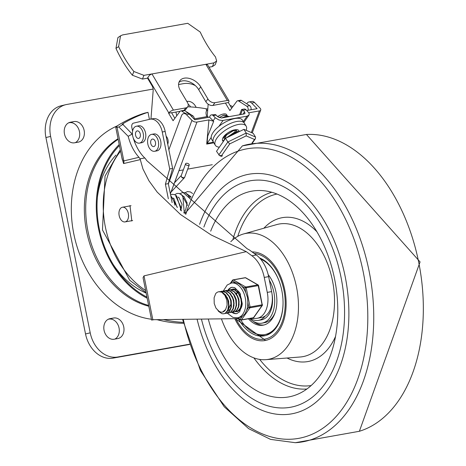 <?xml version="1.0" encoding="UTF-8"?>
<svg xmlns="http://www.w3.org/2000/svg" width="466" height="466" viewBox="0 0 466 466"><rect width="100%" height="100%" fill="white"/><g stroke="black" fill="none" stroke-linecap="round" stroke-linejoin="round"><path stroke-width="0.7" d="M178.571 84.527L183.412 83.659A28.636 22.193 -103.3 0 1 195.33 85.587M189.493 344.205L117.741 357.003A28.636 22.193 -103.3 0 1 90.223 332.841L50.619 136.416A28.636 22.193 -103.3 0 1 65.875 104.652L61.174 105.765A28.636 22.193 76.7 0 0 45.924 137.528L85.528 333.953A28.636 22.193 76.7 0 0 113.046 358.115L189.586 344.461M65.875 104.652A28.636 22.193 -103.3 0 1 66.819 104.454L153.122 89.064M78.195 142.153A10.502 8.138 76.7 0 0 78.544 142.083A10.502 8.138 76.7 0 0 84.09 130.212A10.502 8.138 76.7 0 0 74.047 121.579L70.401 122.226A10.502 8.138 76.7 0 0 70.057 122.302A10.502 8.138 76.7 0 0 64.512 134.173A10.502 8.138 76.7 0 0 74.554 142.806L78.195 142.153M186.994 101.431L186.994 101.431A10.502 8.138 76.7 0 1 196.134 107.366M117.805 338.578A10.502 8.138 76.7 0 0 118.148 338.508A10.502 8.138 76.7 0 0 123.694 326.637A10.502 8.138 76.7 0 0 113.652 318.004L110.011 318.651A10.502 8.138 76.7 0 0 109.661 318.727A10.502 8.138 76.7 0 0 104.116 330.592A10.502 8.138 76.7 0 0 114.158 339.231L117.805 338.578M114.863 339.102A10.502 8.138 76.7 0 0 118.76 326.812A10.502 8.138 76.7 0 0 108.957 319.117L108.252 319.239M190.6 106.93A10.502 8.138 76.7 0 0 188.153 104.198M75.259 142.678A10.502 8.138 76.7 0 0 79.15 130.393A10.502 8.138 76.7 0 0 69.352 122.692L68.648 122.82M154.077 319.693L151.59 320.06L143.05 277.719L143.994 275.884L246.264 251.634L211.098 234.934L180.528 214.517L157.199 192.109L148.969 180.82L142.951 168.972L140.074 158.819L144.769 157.98A38.183 24.11 79.9 0 1 132.193 134.045L122.855 124.416L122.185 124.399L123.106 123.601A194.246 150.53 76.7 0 1 148.002 112.318L144.483 113.156A194.246 150.53 -103.3 0 0 117.566 125.669L115.754 127.364L118.894 127.014L128.185 136.317A38.183 24.11 -100.1 0 0 138.979 157.31L140.074 158.819M121.812 157.403L123.572 163.566L140.348 159.593M128.966 206.077L129.997 205.698L131.814 220.884L130.562 220.919M156.925 319.659A166.694 129.181 76.7 0 0 183.464 323.299M144.769 157.98A1389.694 877.49 79.9 0 0 145.549 158.737L146.639 160.496L247.067 248.693L249.537 250.044A1389.694 877.49 -100.1 0 0 256.277 254.984L251.902 255.764A29.346 18.529 -100.1 0 1 264.245 277.421L267.263 292.386A22.91 14.463 -100.1 0 1 257.197 318.284L261.572 317.503A22.91 14.463 -100.1 0 0 271.637 291.611L267.263 292.386M183.243 322.356A166.694 129.181 -103.3 0 1 163.467 319.577M264.245 277.421L268.62 276.641A29.346 18.529 -100.1 0 0 256.277 254.984M268.62 276.641L271.637 291.611M151.59 320.06L152.831 319.705L238.243 318.639M249.957 318.494L255.694 318.424A22.91 14.463 -100.1 0 0 257.197 318.284M246.264 251.634A1389.694 877.49 -100.1 0 0 251.902 255.764M128.185 136.317L132.193 134.045M207.789 108.962L206.17 108.788A194.246 150.53 76.7 0 0 187.705 106.807A5.726 3.815 -143.4 0 1 185.806 107.896L183.971 110.36M123.572 163.566A3.815 2.959 76.7 0 0 123.828 160.904L122.931 160.694L122.209 159.343L115.754 127.364M179.526 111.409L179.626 111.904M149.423 119.348L148.002 112.318M122.849 124.416L118.894 127.014M176.725 115.813L175.962 112.044M119.214 144.524A89.728 69.533 76.7 0 0 98.105 226.499A89.728 69.533 76.7 0 0 147.186 298.223M118.154 139.27A89.728 69.533 76.7 0 0 87.567 229.167A89.728 69.533 76.7 0 0 148.642 305.457M119.43 145.584A88.773 68.793 76.7 0 0 98.833 226.365A88.773 68.793 76.7 0 0 146.965 297.133M132.571 131.179L131.82 127.445A3.815 2.412 79.9 0 1 133.41 123.146L149.848 119.249A15.273 9.646 79.9 0 1 150.186 119.18A15.273 9.646 79.9 0 1 162.255 131.989L169.706 168.937L165.401 184.169L168.343 198.778M206.648 116.686L206.141 114.187A3.815 2.412 79.9 0 1 207.72 109.894M172.135 202.588L168.313 183.645L172.624 168.412L165.174 131.47A15.273 9.646 -100.1 0 0 153.098 118.661L150.186 119.18M134.4 140.249L134.89 142.678M232.773 106.731A15.273 9.646 -100.1 0 0 230.111 105.508M168.313 183.645L165.401 184.169M172.624 168.412L169.706 168.937M174.919 205.221A15.273 9.646 -100.1 0 0 170.777 195.877M246.811 103.854A5.726 3.617 79.9 0 1 248.949 101.961A5.726 3.617 79.9 0 1 251.64 103.038L254.558 102.52L260.075 108.182A3.763 1.986 -159.7 0 1 260.727 110.005A3.763 1.986 -159.7 0 1 259.364 110.914L251.343 132.542M170.364 193.809L196.972 122.04A3.763 1.986 -159.7 0 1 191.94 120.333L168.366 183.919M254.558 102.52A5.726 3.617 -100.1 0 0 251.861 101.442L248.949 101.961M168.867 149.778L181.443 115.853A5.726 3.617 79.9 0 1 183.726 113.593A5.726 3.617 79.9 0 1 186.423 114.671L191.94 120.333M186.423 114.671L189.342 114.153A5.726 3.617 -100.1 0 0 186.645 113.075L183.726 113.593M239.623 114.758L241.551 109.574L242.471 109.807A3.815 2.412 79.9 0 1 243.06 110.273L245.972 109.755L248.675 112.644L249.199 113.885L249.042 114.974L247.085 116.162L222.527 120.519L218.95 119.983L215.263 117.741L213.137 120.799L213.696 121.317L208.937 119.908L206.706 144.087L213.824 142.817M206.706 144.087A3.815 2.412 79.9 0 1 207.061 143.388L207.749 136.06L213.696 121.317M243.06 110.273L244.574 111.828L245.011 113.465L244.091 113.966L221.501 117.991L217.61 116.64L216.096 115.085A3.815 2.412 -100.1 0 0 215.513 114.619L211.383 114.881A3.815 2.412 79.9 0 1 213.183 115.603L215.263 117.741M189.342 114.153L194.823 119.779L209.578 117.147L209.863 116.389A3.815 2.412 79.9 0 1 211.383 114.881M245.972 109.755A3.815 2.412 -100.1 0 0 244.178 109.032L241.662 109.481M246.724 110.524L257.127 108.671L251.64 103.038M213.137 120.799L209.578 117.147M196.972 122.04L208.937 119.908M183.348 169.88L178.985 170.661L170.375 193.885M187.711 169.106L212.292 164.719M248.774 112.801L259.364 110.914M167.748 144.239A5.726 3.617 -100.1 0 0 166.123 136.189M132.385 75.224A104.786 66.166 79.9 0 1 115.964 48.4L118.614 46.612A100.015 63.149 -100.1 0 0 133.87 71.496L132.385 75.224L142.445 79.074L147.547 78.166L147.804 77.525L168.809 112.906A3.815 1.515 -30.7 0 1 173.416 110.104L185.806 107.896M147.804 77.525L149.528 75.195L151.613 74.007L205.873 64.308L207.603 64.891L228.928 100.819A3.815 1.515 -30.7 0 1 228.556 102.252L228.346 102.537L231.695 108.182M178.991 82.278A13.363 8.906 -143.4 0 1 198.691 89.658L205.844 101.716A5.726 3.815 36.6 0 0 212.898 105.456L214.954 102.695L227.338 100.487A3.815 1.515 -30.7 0 1 228.928 100.819M184.425 110.471A5.726 3.815 36.6 0 0 185.666 109.551L187.716 106.79A5.726 3.815 -143.4 0 0 187.495 102.59L180.336 90.532A13.363 8.906 36.6 0 1 179.812 80.746A13.363 8.906 36.6 0 1 189.994 78.603A13.363 8.906 36.6 0 1 200.741 86.897L207.9 98.955L205.844 101.716M214.954 102.695A5.726 3.815 -143.4 0 1 207.9 98.955M208.978 67.209L212.403 66.597L215.175 64.745L216.661 61.029L215.484 56.939A100.015 63.149 79.9 0 1 200.229 32.055L187.74 23.3L122.587 34.921L120.548 35.83L118.614 46.612M216.661 61.029L213.888 62.881L212.403 66.597M133.87 71.496L143.93 75.358L151.951 73.931L173.416 110.104M150.961 119.04L153.151 90.689A5.726 3.617 -100.1 0 0 152.021 85.703L147.547 78.166M194.264 119.203A2.866 1.806 -100.1 0 0 192.883 115.848L184.676 110.605A2.866 1.806 -100.1 0 0 183.709 110.378L180.796 110.902A2.866 1.806 79.9 0 1 181.757 111.124L185.212 113.325M168.809 112.906L168.593 113.191L173.067 120.729L179.958 111.456A2.866 1.806 79.9 0 1 180.796 110.902M212.898 105.456L225.433 103.056L229.901 110.593L236.792 101.32A2.866 1.806 79.9 0 1 237.631 100.761A2.866 1.806 79.9 0 1 238.598 100.982L246.805 106.231A2.866 1.806 79.9 0 1 248.063 110.285M250.982 109.766A2.866 1.806 -100.1 0 0 249.724 105.712L241.51 100.464A2.866 1.806 -100.1 0 0 240.549 100.242L237.631 100.761M115.964 48.4L117.915 37.606L120.548 35.83M174.861 118.317L171.511 112.673L168.593 113.191M180.074 111.31L171.599 112.824M225.433 103.056L228.346 102.537M208.133 117.409L207.3 115.283L208.162 104.163M227.338 100.487L205.873 64.308L213.888 62.881M128.325 213.486A7.444 4.701 -100.1 0 0 122.441 207.242A7.444 4.701 -100.1 0 0 119.121 215.397A7.444 4.701 -100.1 0 0 125.057 221.903A7.444 4.701 -100.1 0 0 128.325 213.486M132.653 135.903A8.592 5.423 79.9 0 1 136.427 126.204L138.757 125.785A8.592 5.423 79.9 0 1 145.549 132.991A8.592 5.423 79.9 0 1 141.775 142.701L139.445 143.12A8.592 5.423 79.9 0 1 133.212 137.889M136.427 126.204A8.592 5.423 79.9 0 1 143.219 133.41A8.592 5.423 79.9 0 1 139.445 143.12M140.283 134.103A3.815 2.412 79.9 0 1 138.606 138.419A3.815 2.412 79.9 0 1 135.565 135.082A3.815 2.412 79.9 0 1 137.266 130.899A3.815 2.412 79.9 0 1 140.283 134.103M151.607 134.365L153.937 133.952A8.592 5.423 79.9 0 1 160.723 141.116A8.592 5.423 79.9 0 1 156.955 150.862L154.625 151.281A8.592 5.423 79.9 0 1 147.774 143.773A8.592 5.423 79.9 0 1 151.607 134.365A8.592 5.423 79.9 0 1 158.388 141.53A8.592 5.423 79.9 0 1 154.625 151.281M155.458 142.246A3.815 2.412 79.9 0 1 153.786 146.58A3.815 2.412 79.9 0 1 150.739 143.248A3.815 2.412 79.9 0 1 152.446 139.066A3.815 2.412 79.9 0 1 155.458 142.246M219.084 117.613L224.175 115.085L227.192 115.498L227.315 116.448M226.721 116.36A7.637 3.163 148.1 0 0 226.866 115.172M226.68 114.677A7.637 3.163 148.1 0 0 223.488 113.978A7.637 3.163 148.1 0 0 217.605 116.634M228.002 116.832L225.095 116.558L221.769 117.945M224.239 136.771L223.633 136.73M224.204 136.025L224.682 135.985M226.843 134.68L232.592 130.963L233.81 130.579L236.821 130.993L235.382 129.682M223.051 137.616L223.837 138.047M228.218 136.893L233.967 133.177L237.171 132.629M226.435 133.893L223.814 138.262M237.677 132.379L234.73 132.053L226.202 137.977M222.532 155.877L221.653 155.498L219.556 155.597L216.509 151.275L225.544 138.297L227.839 141.99L218.799 154.968M221.653 155.498L229.738 143.889L227.839 141.99L246.205 133.031L246.17 135.874L254.512 139.468L255.426 138.711L255.531 137.051L246.205 133.031L243.91 129.344L225.544 138.297M243.91 129.344L253.236 133.363L255.531 137.051M229.412 116.582L223.709 115.184L219.16 117.648M229.056 116.646L225.305 117.316M222.422 140.179L223.057 140.575M223.103 141.21A9.547 3.955 148.1 0 1 222.637 140.72A9.547 3.955 148.1 0 1 228.655 132.321A9.547 3.955 148.1 0 1 238.848 130.637A9.547 3.955 148.1 0 1 239.116 131.68L233.332 130.684L226.534 134.959L223.231 141.623M238.219 132.117L234.707 132.897L227.973 137.115M246.147 126.105L242.477 120.199A18.139 7.514 148.1 0 0 223.109 123.397A18.139 7.514 148.1 0 0 211.669 139.351L213.504 142.305A18.139 7.514 -31.9 0 1 224.944 126.344A18.139 7.514 -31.9 0 1 244.312 123.152A18.139 7.514 148.1 0 0 224.944 126.344A18.139 7.514 148.1 0 0 213.504 142.305L215.339 145.252A18.139 7.514 -31.9 0 1 226.779 129.298A18.139 7.514 -31.9 0 1 246.147 126.105A18.139 7.514 -31.9 0 1 246.17 130.317M236.198 131.429A9.547 3.955 148.1 0 0 236.524 130.923A9.547 3.955 148.1 0 1 236.198 131.429M219.375 147.163A18.139 7.514 -31.9 0 1 215.339 145.252M186.318 163.275A1.911 1.008 20.3 0 0 185.625 163.735A1.911 1.008 20.3 0 0 187.064 165.343A1.911 1.008 20.3 0 0 189.208 165.063A1.911 1.008 20.3 0 0 188.386 163.752A1.911 1.008 20.3 0 0 186.318 163.275M181.455 176.818A1.911 1.34 43 0 0 184.303 177.861A1.911 1.911 0 0 0 184.699 177.22A1.911 1.008 -159.7 0 1 183.319 177.692A1.911 1.008 -159.7 0 1 181.455 176.818L181.198 175.676L185.625 163.735M171.051 192.062L184.303 177.861A1.911 1.34 43 0 0 184.53 177.459M341.019 277.27A115.02 72.626 -100.1 0 0 250.085 180.808A115.02 72.626 -100.1 0 0 203.875 227.07A115.02 72.626 -100.1 0 1 250.085 180.808A115.02 72.626 -100.1 0 1 341.019 277.27A115.02 72.626 -100.1 0 1 290.481 407.272A115.02 72.626 -100.1 0 0 341.019 277.27M201.423 319.099A115.02 72.626 -100.1 0 0 290.481 407.272L290.481 407.272A115.02 72.626 -100.1 0 1 201.423 319.099M197.071 319.158A121.702 76.849 -100.1 0 0 296.644 412.69A121.702 76.849 -100.1 0 0 345.125 276.297A121.702 76.849 -100.1 0 0 275.878 176.765A121.702 76.849 -100.1 0 0 199.611 224.332M234.794 318.686A44.864 28.327 -100.1 0 0 265.043 340.547A44.864 28.327 -100.1 0 0 284.755 289.84A44.864 28.327 -100.1 0 0 252.1 251.937M221.432 318.849A63.953 40.385 -100.1 0 0 265.882 359.659A63.953 40.385 -100.1 0 0 296.498 287.056A63.953 40.385 -100.1 0 0 243.468 233.984A63.953 40.385 -100.1 0 0 230.781 241.703M208.273 319.018A104.524 65.997 -100.1 0 0 296.283 394.807A104.524 65.997 -100.1 0 0 334.559 278.802A104.524 65.997 -100.1 0 0 259.842 190.495A104.524 65.997 -100.1 0 0 210.684 231.183M249.654 318.552A27.203 17.178 -100.1 0 0 261.944 323.159A27.203 17.178 -100.1 0 0 262.539 323.037A27.203 17.178 -100.1 0 0 269.342 280.247M238.417 318.744A40.093 25.315 -100.1 0 0 264.205 335.846A40.093 25.315 -100.1 0 0 265.084 335.666A40.093 25.315 -100.1 0 0 282.909 298.578A40.093 25.315 -100.1 0 0 259.632 257.983M255.584 333.586A40.093 25.315 -100.1 0 0 265.469 335.567M280.06 283.765A38.946 24.593 -100.1 0 0 260.599 259.073M240.893 320.072A38.946 24.593 -100.1 0 0 264.735 334.588A38.946 24.593 -100.1 0 0 283.008 300.302M264.735 334.588L266.552 334.262A38.946 24.593 -100.1 0 0 271.952 332.235M248.401 318.773A29.399 18.564 -100.1 0 0 263.057 325.192A29.399 18.564 -100.1 0 0 275.977 291.961A29.399 18.564 -100.1 0 0 268.166 274.637M253.213 321.307A29.399 18.564 -100.1 0 0 263.96 324.994M268.696 275.307A27.203 17.178 -100.1 0 0 268.195 274.742M261.944 323.159L264.49 322.705A27.203 17.178 -100.1 0 0 275.272 312.168M250.341 318.488A23.865 15.069 -100.1 0 0 258.444 320.392A23.865 15.069 -100.1 0 0 265.236 315.995M258.444 320.392L261.356 319.874A23.865 15.069 -100.1 0 0 271.998 293.737M224.006 313.764L225.521 313.245L227.996 310.292L228.981 305.48L228.497 301.083L225.783 295.17L222.282 292.205L218.828 291.745M222.527 312.092L225.596 309.57A9.39 5.93 -100.1 0 1 222.381 312.121A9.39 5.93 -100.1 0 1 218.886 311.16L215.962 308.113L214.226 303.541L214.098 297.791L215.688 293.638A11.295 7.13 79.9 0 1 218.746 291.757A11.295 7.13 79.9 0 1 221.758 292.199L225.294 295.071L227.763 299.836L228.62 305.323L227.699 310.193L225.276 313.239L223.82 313.799L221.997 313.717L218.7 311.498L217.902 310.461M226.558 313.309L229.686 311.323L231.334 307.146L231.049 300.628L229.493 296.522L226.348 292.677L222.567 291.192L221.321 291.302M220.057 291.652L222.043 291.256L225.829 292.631L229.022 296.393L230.682 300.698L231.002 307.007L229.412 311.259L226.546 313.309L225.253 313.385M229.103 312.855L231.159 311.975L233.402 308.614L234.078 303.576L233.6 300.174L232.971 298.112L230.303 293.551L226.68 291.023L224.047 290.813L222.8 291.203M222.626 291.291L221.618 291.943M222.608 291.192L226.161 291.034L229.802 293.469L232.522 297.96L233.233 300.238L233.699 303.418L233.093 308.498L230.909 311.952L228.923 312.89L227.798 312.936M231.66 312.401L232.47 312.203L235.196 309.791L236.559 305.312L236.151 299.72L234.101 294.768L230.781 291.302L226.418 290.394M225.16 290.737L226.453 290.388L230.262 291.273L233.617 294.652L235.784 299.784L236.215 305.16L234.916 309.709L232.231 312.22L230.355 312.476M234.2 311.946L236.763 310.624L238.755 306.873L239.105 301.659L238.703 299.265L237.689 296.26L234.794 292.001L231.084 289.928L228.963 289.939M227.711 290.283L230.559 289.963L234.287 291.932L237.229 296.12L238.336 299.329L238.714 301.502L238.435 306.75L236.507 310.577L234.025 311.981L232.901 312.022M236.757 311.486L238.143 311.043L240.666 308.189L241.726 303.436L241.248 298.811L238.668 293.073L235.196 290.009L231.509 289.485M230.262 289.829L231.328 289.514L234.672 289.998L238.178 292.968L240.881 298.875L241.371 303.284L240.374 308.096L237.899 311.043L235.452 311.568M232.814 289.374L234.078 289.031M233.88 289.06L234.171 289.013M238.347 311.131L238.01 311.113M238.755 293.19L239.099 292.118M240.928 308.416L240.613 308.306M236.338 293.836L237.043 292.409M237.52 291.722L238.114 291.069M241.044 308.189L240.736 308.043M236.646 294.302L237.345 292.66M237.765 291.978L238.347 291.256M239.862 295.025L241.423 298.846L241.638 304.607M237.322 295.496L238.872 299.3L239.087 305.055M234.771 295.945L236.32 299.76L236.542 305.51M232.214 296.388L233.769 300.215L233.99 305.97M231.136 303.745L227.525 311.189L230.548 308.946M229.674 296.871L231.218 300.669L231.439 306.412M227.111 297.296L228.672 301.123L228.888 306.884M225.596 309.57L227.123 305.119L226.82 300.151L224.915 295.421L221.758 292.199M230.979 283.118L232.534 280.911L235.569 282.658L239.052 283.765L241.854 286.281L244.883 288.029L245.832 292.735L247.504 297.465L247.801 302.492L248.751 307.199L246.665 310.158L245.099 313.74L242.349 316.292L240.264 319.257A0.955 0.652 119.9 0 0 240.514 319.95L240.514 319.95A0.955 0.652 119.9 0 0 240.864 320.002A0.955 0.6 79.9 0 0 241.161 320.066A0.955 0.6 79.9 0 0 241.446 319.862A0.955 0.629 -144.9 0 1 240.264 319.257L237.712 317.789M252.887 317.859A0.955 0.6 -100.1 0 0 253.184 317.917A0.955 0.955 0 0 0 253.795 317.527A0.955 0.629 -144.9 0 1 253.475 317.719L241.446 319.862L249.933 307.81L261.962 305.667A0.955 0.629 35.1 0 0 262.282 305.475A0.955 0.955 0 0 0 262.44 304.735L248.751 307.199A0.955 0.629 35.1 0 0 249.933 307.81A0.955 0.6 79.9 0 0 250.067 306.931L246.199 287.761L258.572 285.565A0.955 0.955 0 0 0 258.112 284.924A0.955 0.652 119.9 0 0 257.768 284.872L245.745 287.015A0.955 0.652 119.9 0 0 244.883 288.029L246.199 287.761A0.955 0.6 79.9 0 0 245.745 287.015L233.39 279.903L245.413 277.759A0.955 0.652 -60.1 0 1 245.763 277.812A0.955 0.955 0 0 0 245.116 277.701L233.093 279.845A0.955 0.6 79.9 0 1 233.39 279.903A0.955 0.652 -60.1 0 0 232.534 280.911A0.955 0.629 35.1 0 1 232.482 280.235A0.955 0.629 35.1 0 1 232.802 280.043A0.955 0.6 79.9 0 1 233.093 279.845A0.955 0.955 0 0 0 232.482 280.235L230.332 283.287M227.268 313.146L232.948 317.404L237.497 317.824L239.501 317.468A17.661 11.149 -100.1 0 0 242.349 316.292M246.665 310.158A17.661 11.149 -100.1 0 0 247.801 302.492M245.832 292.735A17.661 11.149 -100.1 0 0 241.854 286.281M235.569 282.658A17.661 11.149 -100.1 0 0 233.297 282.699L231.293 283.054A17.661 11.149 -100.1 0 0 230.903 283.136M232.301 287.248L232.301 287.248A13.363 8.44 79.9 0 0 228.509 290.027M236.996 313.542A13.363 8.44 79.9 0 1 232.435 312.22M240.52 294.372A11.452 7.235 -100.1 0 0 232.93 289.066A11.452 7.235 -100.1 0 0 232.68 289.118A11.452 7.235 -100.1 0 0 231.777 289.433M235.336 311.62A11.452 7.235 -100.1 0 0 236.949 311.62A11.452 7.235 -100.1 0 0 242.238 304.018M113.046 358.115L117.741 357.003M90.223 332.841L85.528 333.953M45.924 137.528L50.619 136.416M146.149 293.073A80.245 62.188 -103.3 0 1 113.314 264.653M97.382 197.456A80.245 62.188 -103.3 0 1 115.935 155.114M148.8 306.232A89.804 69.591 -103.3 0 1 86.21 229.499A89.804 69.591 -103.3 0 1 118.044 138.728M117.187 125.913A100.528 77.904 76.7 0 0 73.261 231.008A100.528 77.904 76.7 0 0 151.427 319.245M155.889 319.67A100.528 77.904 76.7 0 0 157.228 319.734M109.318 318.814L110.011 318.651M108.957 319.117L113.652 318.004M69.714 122.389L70.401 122.226M69.352 122.692L74.047 121.579M145.625 290.493A86.862 67.314 -103.3 0 1 120.554 151.176M152.831 319.705L143.994 275.884M123.251 124.34L123.106 123.601M206.17 108.788L206.578 110.797M138.979 157.31L123.828 160.904L117.083 127.439M165.174 131.47L162.255 131.989M213.469 142.246L207.061 143.388L211.168 137.493M218.933 126.35L223.039 120.449M213.183 115.603L216.096 115.085M244.574 111.828L242.943 114.17M247.085 116.162L243.322 121.562M240.706 114.566L242.471 109.807M142.445 79.074L143.93 75.358M192.883 115.848L191.27 116.133M181.757 111.124L184.676 110.605M249.724 105.712L246.805 106.231M238.598 100.982L241.51 100.464M198.691 89.658L200.741 86.897M254.512 139.468L251.955 143.144M229.738 143.889L246.17 135.874M177.406 207.463L171.203 196.419M181.414 210.906L176.457 195.493M184.041 213.049L185.485 211.68M187.617 205.448L181.554 194.584M191.077 196.873L186.656 193.675M185.753 214.401A147.064 92.862 79.9 0 1 277.596 151.2A147.064 92.862 79.9 0 1 363.264 272.144A147.064 92.862 79.9 0 1 303.226 437.358A147.064 92.862 79.9 0 1 183.289 319.327M306.459 134.464A151.194 95.472 79.9 0 1 418.666 262.113A151.194 95.472 79.9 0 1 359.42 431.266M184.862 213.702L242.396 145.887L306.436 134.464L420.076 261.921L359.379 431.277L295.333 442.7A151.194 95.472 -100.1 0 0 369.072 270.962A151.194 95.472 -100.1 0 0 242.355 145.899M265.882 359.659L300.203 356.997A67.366 42.534 -100.1 0 0 332.45 280.52A67.366 42.534 -100.1 0 0 276.594 224.618L243.468 233.984M316.886 231.724A73.075 46.14 -100.1 0 0 263.884 228.212M287.039 358.016A73.075 46.14 -100.1 0 0 335.555 336.405M271.806 192.272A100.108 63.213 -100.1 0 0 232.831 239.798M253.894 357.888A100.108 63.213 -100.1 0 0 306.896 389.005M276.996 194.042A97.278 61.425 -100.1 0 0 237.742 236.361M259.69 359.408A97.278 61.425 -100.1 0 0 311.148 385.551M254.121 253.417A43.431 27.424 79.9 0 1 283.246 318.511A43.431 27.424 79.9 0 1 235.848 318.674M245.116 277.701A0.955 0.6 -100.1 0 1 245.413 277.759L257.768 284.872A0.955 0.6 -100.1 0 1 258.222 285.611L262.09 304.787A0.955 0.6 -100.1 0 1 261.962 305.667L253.475 317.719A0.955 0.6 -100.1 0 1 253.184 317.917L241.161 320.066A0.955 0.955 0 0 1 240.514 319.95L236.961 317.905M262.23 304.793L258.572 285.565M237.497 317.824A17.661 11.149 -100.1 0 0 237.881 317.742A17.661 11.149 -100.1 0 0 245.314 298.176A17.661 11.149 -100.1 0 0 231.293 283.054L227.216 284.988L223.325 290.953M227.909 290.207A13.363 8.44 79.9 0 1 231.753 287.347A13.363 8.44 79.9 0 1 232.045 287.283L234.718 287.65L239.897 293.067L242.256 303.529L239.67 311.748L236.74 313.595A13.363 8.44 79.9 0 1 231.94 312.354M237.037 313.536A13.363 8.44 79.9 0 1 236.74 313.595M146.056 292.625L129.711 280.258L102.473 229.936L105.042 176.101L120.275 149.778M252.228 132.927L260.727 110.005M243.864 122.43L248.926 115.16M188.782 195.411L188.386 195.481M183.686 196.32L183.284 196.39M178.583 197.229L178.181 197.299M173.48 198.137L172.449 198.324M131.045 205.71L122.441 207.242M132.664 220.546L125.057 221.903M194.275 118.888L207.772 116.483M221.676 156.506L219.556 155.597M255.426 138.711L252.421 143.021M223.703 115.184L222.964 115.469M233.332 130.684L232.592 130.963M226.534 134.959L227.111 134.424M234.707 132.897L233.967 133.177M227.915 137.173L228.486 136.637M180.336 210.003L180.779 207.015L175.164 194.712L172.152 194.305L170.579 194.887M183.808 212.863L184.216 212.205L182.835 195.819L179.136 193.425L177.051 193.437L174.849 194.578M190.157 198.999L188.299 195.365L185.439 192.924L182.987 192.411L179.952 193.67M192.615 193.53L190.437 191.969L187.431 191.578L185.049 192.761M184.699 177.22L189.208 165.063M174.494 182.777L181.251 175.531M188.264 195.318L189.109 195.563L190.827 197.45M183.161 196.227L183.884 196.407L187.14 202.99L185.637 209.991L184.856 210.877M178.059 197.135L178.81 197.328L182.072 204.37L180.843 210.428M172.403 198.248L173.806 198.295L176.964 207.079M182.555 319.338L200.473 370.61L224.245 406.795L248.646 428.656L270.565 439.386L295.333 442.7M235.447 318.674L265.579 340.442M223.82 313.799L224.187 313.735M221.129 291.332L221.496 291.267M223.68 290.877L224.047 290.813M228.923 312.89L229.289 312.826M231.474 312.436L231.841 312.371M228.783 289.969L229.15 289.904M234.025 311.981L234.392 311.917M231.404 289.502L231.695 289.45M236.571 311.527L236.938 311.463M253.795 317.527L262.282 305.475M258.112 284.924L245.763 277.812"/></g></svg>
